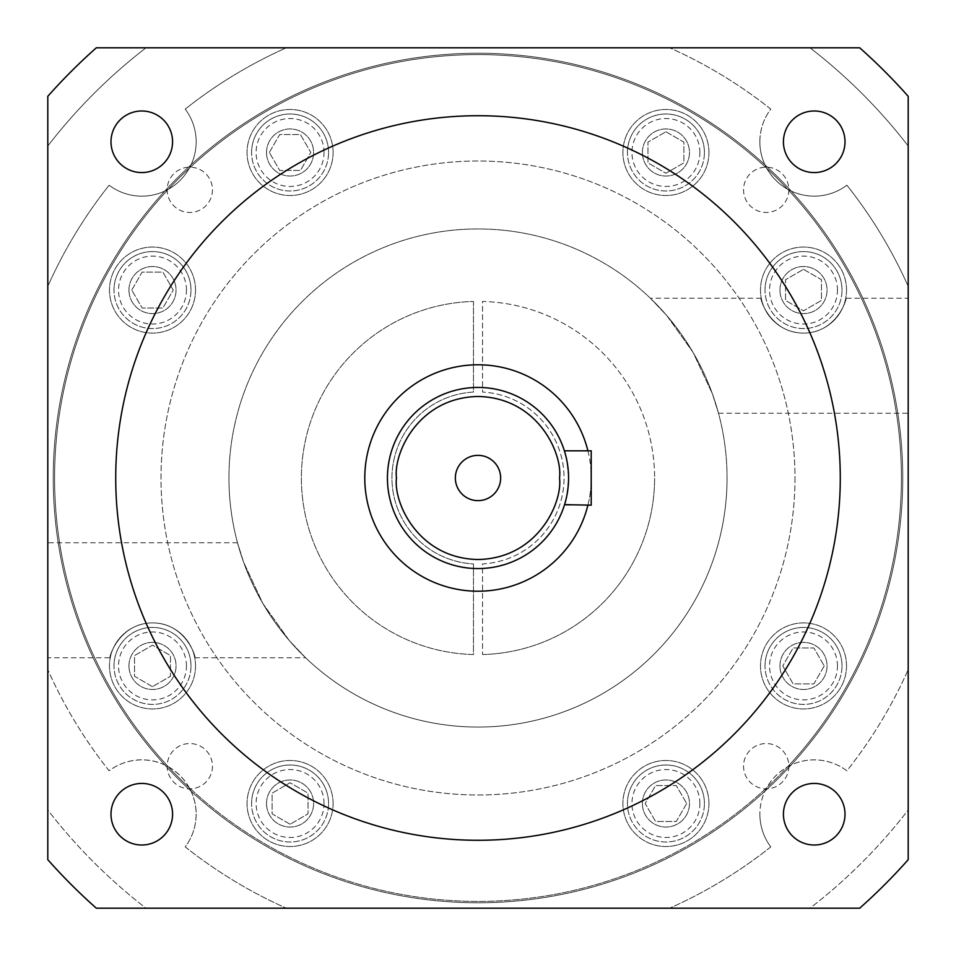 <?xml version="1.0" encoding="UTF-8"?>
<svg xmlns="http://www.w3.org/2000/svg" width="956" height="956" viewBox="0 0 956 956"><rect width="100%" height="100%" fill="white"/><g stroke="black" fill="none" stroke-linecap="round" stroke-linejoin="round"><path stroke-width="0.72" stroke-dasharray="4.78 3.58" d="M908.2 809.995L908.2 146.005A543.414 543.414 0 0 0 809.995 47.8L146.005 47.8A543.414 543.414 0 0 0 47.8 146.005L47.8 809.995A543.414 543.414 0 0 0 146.005 908.2L809.995 908.2A543.414 543.414 0 0 0 908.2 809.995L908.2 146.005A543.414 543.414 0 0 0 809.995 47.8L146.005 47.8A543.414 543.414 0 0 0 47.8 146.005L47.8 809.995A543.414 543.414 0 0 0 146.005 908.2L809.995 908.2A543.414 543.414 0 0 0 908.2 809.995M53.237 478A424.763 424.763 0 0 0 478 902.763A424.763 424.763 0 0 0 902.763 478A424.763 424.763 0 0 0 478 53.237A424.763 424.763 0 0 0 53.237 478A424.763 424.763 0 0 1 478 53.237A424.763 424.763 0 0 1 902.763 478A424.763 424.763 0 0 1 478 902.763A424.763 424.763 0 0 1 53.237 478M901.412 478A423.412 423.412 0 0 0 478 54.588A423.412 423.412 0 0 0 54.588 478A423.412 423.412 0 0 1 787.577 189.145A423.412 423.412 0 0 1 787.577 766.855A54.337 54.337 0 0 1 846.885 770.787A470.961 470.961 0 0 0 908.2 669.642A470.961 470.961 0 0 1 846.885 770.787A54.337 54.337 0 0 0 759.877 814.213A54.337 54.337 0 0 1 787.577 766.855A423.412 423.412 0 0 1 189.145 787.577A54.337 54.337 0 0 1 185.213 846.885A470.961 470.961 0 0 0 286.358 908.2A470.961 470.961 0 0 1 185.213 846.885A54.337 54.337 0 0 0 109.115 770.787A470.961 470.961 0 0 1 47.8 669.642A470.961 470.961 0 0 0 109.115 770.787A54.337 54.337 0 0 1 189.145 787.577A423.412 423.412 0 0 1 54.588 478A423.412 423.412 0 0 0 478 901.412A423.412 423.412 0 0 0 901.412 478M759.877 141.787A54.337 54.337 0 0 1 770.787 109.115A470.961 470.961 0 0 0 669.642 47.8A470.961 470.961 0 0 1 770.787 109.115A54.337 54.337 0 0 0 846.885 185.213A470.961 470.961 0 0 1 908.2 286.358L908.2 96.317A575.106 575.106 0 0 0 859.683 47.8L286.358 47.8A470.961 470.961 0 0 0 185.213 109.115A470.961 470.961 0 0 1 286.358 47.8L96.317 47.8A575.106 575.106 0 0 0 47.8 96.317L47.8 286.358A470.961 470.961 0 0 1 109.115 185.213A470.961 470.961 0 0 0 47.8 286.358L47.8 859.683A575.106 575.106 0 0 0 96.317 908.2L859.683 908.2A575.106 575.106 0 0 0 908.2 859.683L908.2 286.358A470.961 470.961 0 0 0 846.885 185.213A54.337 54.337 0 0 1 759.877 141.787M845.008 814.213A30.795 30.795 0 0 1 814.213 845.008A30.795 30.795 0 0 1 783.43 814.213A30.795 30.795 0 0 1 814.213 783.43A30.795 30.795 0 0 1 845.008 814.213M845.008 141.787A30.795 30.795 0 0 1 814.213 172.57A30.795 30.795 0 0 1 783.43 141.787A30.795 30.795 0 0 1 814.213 110.992A30.795 30.795 0 0 1 845.008 141.787M840.276 478A362.276 362.276 0 0 0 478 115.724A362.276 362.276 0 0 0 115.724 478A362.276 362.276 0 0 0 478 840.276A362.276 362.276 0 0 0 840.276 478M172.57 814.213A30.795 30.795 0 0 1 141.787 845.008A30.795 30.795 0 0 1 110.992 814.213A30.795 30.795 0 0 1 141.787 783.43A30.795 30.795 0 0 1 172.57 814.213M172.57 141.787A30.795 30.795 0 0 1 141.787 172.57A30.795 30.795 0 0 1 110.992 141.787A30.795 30.795 0 0 1 141.787 110.992A30.795 30.795 0 0 1 172.57 141.787M305.633 657.776L289.298 640.556L262.9 603.559L243.601 562.2L237.506 542.757L243.565 562.092L262.9 603.559L289.298 640.544L305.633 657.776L194.737 657.776C197.211 660.931 187.268 623.049 152.685 622.906C118.09 622.643 107.705 660.823 110.251 657.776L47.8 657.776L47.8 542.757L47.8 657.776M237.506 542.757L47.8 542.757M650.367 298.224L666.702 315.444L693.1 352.441L712.399 393.8L718.494 413.243L712.435 393.908L693.1 352.441L666.702 315.456L650.367 298.224L761.263 298.224C758.789 295.069 768.732 332.951 803.315 333.094C837.91 333.357 848.295 295.177 845.749 298.224L908.2 298.224L908.2 413.243L908.2 298.224M718.494 413.243L908.2 413.243M587.904 450.826A113.214 113.214 0 0 1 591.214 478A113.214 113.214 0 0 0 478 364.786A113.214 113.214 0 0 0 364.786 478A113.214 113.214 0 0 0 478 591.214A113.214 113.214 0 0 0 591.214 478L591.214 505.174L564.399 505.174C565.809 503.585 567.207 494.527 568.569 478A90.569 90.569 0 0 0 478 387.431A90.569 90.569 0 0 0 387.431 478A90.569 90.569 0 0 0 478 568.569A90.569 90.569 0 0 0 568.569 478C567.207 461.497 565.821 452.439 564.399 450.826C565.809 452.415 567.207 461.473 568.569 478C567.207 494.503 565.821 503.561 564.399 505.174M788.831 189.814A22.645 22.645 0 0 1 766.186 212.459A22.645 22.645 0 0 1 743.541 189.814A22.645 22.645 0 0 1 766.186 167.169A22.645 22.645 0 0 1 788.831 189.814A22.645 22.645 0 0 1 766.186 212.459A22.645 22.645 0 0 1 743.541 189.814A22.645 22.645 0 0 1 766.186 167.169A22.645 22.645 0 0 1 788.831 189.814M212.459 189.814A22.645 22.645 0 0 1 189.814 212.459A22.645 22.645 0 0 1 167.169 189.814A22.645 22.645 0 0 1 189.814 167.169A22.645 22.645 0 0 1 212.459 189.814A22.645 22.645 0 0 1 189.814 212.459A22.645 22.645 0 0 1 167.169 189.814A22.645 22.645 0 0 1 189.814 167.169A22.645 22.645 0 0 1 212.459 189.814M212.459 766.186A22.645 22.645 0 0 1 189.814 788.831A22.645 22.645 0 0 1 167.169 766.186A22.645 22.645 0 0 1 189.814 743.541A22.645 22.645 0 0 1 212.459 766.186A22.645 22.645 0 0 1 189.814 788.831A22.645 22.645 0 0 1 167.169 766.186A22.645 22.645 0 0 1 189.814 743.541A22.645 22.645 0 0 1 212.459 766.186M708.946 152.494A43.02 43.02 0 0 1 665.926 195.514A43.02 43.02 0 0 1 622.906 152.494A43.02 43.02 0 0 1 665.926 109.474A43.02 43.02 0 0 1 708.946 152.494A43.02 43.02 0 0 1 665.926 195.514A43.02 43.02 0 0 1 622.906 152.494A43.02 43.02 0 0 1 665.926 109.474A43.02 43.02 0 0 1 708.946 152.494M333.094 152.494A43.02 43.02 0 0 1 290.074 195.514A43.02 43.02 0 0 1 247.054 152.494A43.02 43.02 0 0 1 290.074 109.474A43.02 43.02 0 0 1 333.094 152.494A43.02 43.02 0 0 1 290.074 195.514A43.02 43.02 0 0 1 247.054 152.494A43.02 43.02 0 0 1 290.074 109.474A43.02 43.02 0 0 1 333.094 152.494M195.514 290.074A43.02 43.02 0 0 1 152.494 333.094A43.02 43.02 0 0 1 109.474 290.074A43.02 43.02 0 0 1 152.494 247.054A43.02 43.02 0 0 1 195.514 290.074A43.02 43.02 0 0 1 152.494 333.094A43.02 43.02 0 0 1 109.474 290.074A43.02 43.02 0 0 1 152.494 247.054A43.02 43.02 0 0 1 195.514 290.074M195.514 665.926A43.02 43.02 0 0 1 152.494 708.946A43.02 43.02 0 0 1 109.474 665.926A43.02 43.02 0 0 1 152.494 622.906A43.02 43.02 0 0 1 195.514 665.926A43.02 43.02 0 0 1 152.494 708.946A43.02 43.02 0 0 1 109.474 665.926A43.02 43.02 0 0 1 152.494 622.906A43.02 43.02 0 0 1 195.514 665.926M333.094 803.506A43.02 43.02 0 0 1 290.074 846.526A43.02 43.02 0 0 1 247.054 803.506A43.02 43.02 0 0 1 290.074 760.486A43.02 43.02 0 0 1 333.094 803.506A43.02 43.02 0 0 1 290.074 846.526A43.02 43.02 0 0 1 247.054 803.506A43.02 43.02 0 0 1 290.074 760.486A43.02 43.02 0 0 1 333.094 803.506M708.946 803.506A43.02 43.02 0 0 1 665.926 846.526A43.02 43.02 0 0 1 622.906 803.506A43.02 43.02 0 0 1 665.926 760.486A43.02 43.02 0 0 1 708.946 803.506A43.02 43.02 0 0 1 665.926 846.526A43.02 43.02 0 0 1 622.906 803.506A43.02 43.02 0 0 1 665.926 760.486A43.02 43.02 0 0 1 708.946 803.506M846.526 665.926A43.02 43.02 0 0 1 803.506 708.946A43.02 43.02 0 0 1 760.486 665.926A43.02 43.02 0 0 1 803.506 622.906A43.02 43.02 0 0 1 846.526 665.926A43.02 43.02 0 0 1 803.506 708.946A43.02 43.02 0 0 1 760.486 665.926A43.02 43.02 0 0 1 803.506 622.906A43.02 43.02 0 0 1 846.526 665.926M845.749 298.224C848.223 295.069 838.269 332.951 803.685 333.094C769.09 333.357 758.717 295.177 761.263 298.224M846.526 290.074A43.02 43.02 0 0 1 803.506 333.094A43.02 43.02 0 0 1 760.486 290.074A43.02 43.02 0 0 1 803.506 247.054A43.02 43.02 0 0 1 846.526 290.074A43.02 43.02 0 0 1 803.506 333.094A43.02 43.02 0 0 1 760.486 290.074A43.02 43.02 0 0 1 803.506 247.054A43.02 43.02 0 0 1 846.526 290.074M794.986 478A316.986 316.986 0 0 1 478 794.986A316.986 316.986 0 0 1 161.014 478A316.986 316.986 0 0 1 478 161.014A316.986 316.986 0 0 1 794.986 478A316.986 316.986 0 0 1 478 794.986A316.986 316.986 0 0 1 161.014 478A316.986 316.986 0 0 1 478 161.014A316.986 316.986 0 0 1 794.986 478M788.831 766.186A22.645 22.645 0 0 1 766.186 788.831A22.645 22.645 0 0 1 743.541 766.186A22.645 22.645 0 0 1 766.186 743.541A22.645 22.645 0 0 1 788.831 766.186A22.645 22.645 0 0 1 766.186 788.831A22.645 22.645 0 0 1 743.541 766.186A22.645 22.645 0 0 1 766.186 743.541A22.645 22.645 0 0 1 788.831 766.186M727.062 478A249.062 249.062 0 0 1 478 727.062A249.062 249.062 0 0 1 228.938 478A249.062 249.062 0 0 0 478 727.062A249.062 249.062 0 0 0 727.062 478A249.062 249.062 0 0 0 478 228.938A249.062 249.062 0 0 0 228.938 478A249.062 249.062 0 0 1 478 228.938A249.062 249.062 0 0 1 727.062 478M704.417 152.494A38.491 38.491 0 0 0 665.926 114.003A38.491 38.491 0 0 0 627.435 152.494A38.491 38.491 0 0 1 665.926 114.003A38.491 38.491 0 0 1 704.417 152.494A38.491 38.491 0 0 1 665.926 190.985A38.491 38.491 0 0 1 627.435 152.494A38.491 38.491 0 0 0 665.926 190.985A38.491 38.491 0 0 0 704.417 152.494M328.565 152.494A38.491 38.491 0 0 0 290.074 114.003A38.491 38.491 0 0 0 251.583 152.494A38.491 38.491 0 0 1 290.074 114.003A38.491 38.491 0 0 1 328.565 152.494A38.491 38.491 0 0 1 290.074 190.985A38.491 38.491 0 0 1 251.583 152.494A38.491 38.491 0 0 0 290.074 190.985A38.491 38.491 0 0 0 328.565 152.494M190.985 290.074A38.491 38.491 0 0 0 152.494 251.583A38.491 38.491 0 0 0 114.003 290.074A38.491 38.491 0 0 1 152.494 251.583A38.491 38.491 0 0 1 190.985 290.074A38.491 38.491 0 0 1 152.494 328.565A38.491 38.491 0 0 1 114.003 290.074A38.491 38.491 0 0 0 152.494 328.565A38.491 38.491 0 0 0 190.985 290.074M190.985 665.926A38.491 38.491 0 0 0 152.494 627.435A38.491 38.491 0 0 0 114.003 665.926A38.491 38.491 0 0 1 152.494 627.435A38.491 38.491 0 0 1 190.985 665.926A38.491 38.491 0 0 1 152.494 704.417A38.491 38.491 0 0 1 114.003 665.926A38.491 38.491 0 0 0 152.494 704.417A38.491 38.491 0 0 0 190.985 665.926M328.565 803.506A38.491 38.491 0 0 0 290.074 765.015A38.491 38.491 0 0 0 251.583 803.506A38.491 38.491 0 0 1 290.074 765.015A38.491 38.491 0 0 1 328.565 803.506A38.491 38.491 0 0 1 290.074 841.997A38.491 38.491 0 0 1 251.583 803.506A38.491 38.491 0 0 0 290.074 841.997A38.491 38.491 0 0 0 328.565 803.506M704.417 803.506A38.491 38.491 0 0 0 665.926 765.015A38.491 38.491 0 0 0 627.435 803.506A38.491 38.491 0 0 1 665.926 765.015A38.491 38.491 0 0 1 704.417 803.506A38.491 38.491 0 0 1 665.926 841.997A38.491 38.491 0 0 1 627.435 803.506A38.491 38.491 0 0 0 665.926 841.997A38.491 38.491 0 0 0 704.417 803.506M841.997 665.926A38.491 38.491 0 0 0 803.506 627.435A38.491 38.491 0 0 0 765.015 665.926A38.491 38.491 0 0 1 803.506 627.435A38.491 38.491 0 0 1 841.997 665.926A38.491 38.491 0 0 1 803.506 704.417A38.491 38.491 0 0 1 765.015 665.926A38.491 38.491 0 0 0 803.506 704.417A38.491 38.491 0 0 0 841.997 665.926M841.997 290.074A38.491 38.491 0 0 0 803.506 251.583A38.491 38.491 0 0 0 765.015 290.074A38.491 38.491 0 0 1 803.506 251.583A38.491 38.491 0 0 1 841.997 290.074A38.491 38.491 0 0 1 803.506 328.565A38.491 38.491 0 0 1 765.015 290.074A38.491 38.491 0 0 0 803.506 328.565A38.491 38.491 0 0 0 841.997 290.074M482.529 654.549A176.609 176.609 0 0 0 654.609 478A176.609 176.609 0 0 1 482.529 654.549L482.529 563.92A86.04 86.04 0 0 0 564.04 478A86.04 86.04 0 0 0 482.529 392.08L482.529 301.451A176.609 176.609 0 0 1 654.609 478A176.609 176.609 0 0 0 482.529 301.451L482.529 392.08A86.04 86.04 0 0 1 564.04 478A86.04 86.04 0 0 1 482.529 563.92L482.529 654.549M699.888 152.494A33.962 33.962 0 0 0 665.926 118.532A33.962 33.962 0 0 0 631.964 152.494A33.962 33.962 0 0 0 665.926 186.456A33.962 33.962 0 0 0 699.888 152.494M324.036 152.494A33.962 33.962 0 0 0 290.074 118.532A33.962 33.962 0 0 0 256.112 152.494A33.962 33.962 0 0 0 290.074 186.456A33.962 33.962 0 0 0 324.036 152.494M186.456 290.074A33.962 33.962 0 0 0 152.494 256.112A33.962 33.962 0 0 0 118.532 290.074A33.962 33.962 0 0 0 152.494 324.036A33.962 33.962 0 0 0 186.456 290.074M186.456 665.926A33.962 33.962 0 0 0 152.494 631.964A33.962 33.962 0 0 0 118.532 665.926A33.962 33.962 0 0 0 152.494 699.888A33.962 33.962 0 0 0 186.456 665.926M324.036 803.506A33.962 33.962 0 0 0 290.074 769.544A33.962 33.962 0 0 0 256.112 803.506A33.962 33.962 0 0 0 290.074 837.468A33.962 33.962 0 0 0 324.036 803.506M699.888 803.506A33.962 33.962 0 0 0 665.926 769.544A33.962 33.962 0 0 0 631.964 803.506A33.962 33.962 0 0 0 665.926 837.468A33.962 33.962 0 0 0 699.888 803.506M837.468 665.926A33.962 33.962 0 0 0 803.506 631.964A33.962 33.962 0 0 0 769.544 665.926A33.962 33.962 0 0 0 803.506 699.888A33.962 33.962 0 0 0 837.468 665.926M837.468 290.074A33.962 33.962 0 0 0 803.506 256.112A33.962 33.962 0 0 0 769.544 290.074A33.962 33.962 0 0 0 803.506 324.036A33.962 33.962 0 0 0 837.468 290.074M455.355 478A22.645 22.645 0 0 0 478 500.645A22.645 22.645 0 0 0 500.645 478A22.645 22.645 0 0 0 478 455.355A22.645 22.645 0 0 0 455.355 478M803.506 269.329L821.467 279.702L821.467 300.435L803.506 310.808L785.545 300.435L785.545 279.702L803.506 269.329L785.545 279.702L785.545 300.435L803.506 310.808L821.467 300.435L821.467 279.702L803.506 269.329M824.239 665.926L813.879 683.887L793.133 683.887L782.761 665.926L793.133 647.965L813.879 647.965L824.239 665.926L813.879 647.965L793.133 647.965L782.761 665.926L793.133 683.887L813.879 683.887L824.239 665.926M686.671 803.506L676.298 821.467L655.565 821.467L645.192 803.506L655.565 785.545L676.298 785.545L686.671 803.506L676.298 785.545L655.565 785.545L645.192 803.506L655.565 821.467L676.298 821.467L686.671 803.506M290.074 824.239L272.113 813.879L272.113 793.133L290.074 782.761L308.035 793.133L308.035 813.879L290.074 824.239L308.035 813.879L308.035 793.133L290.074 782.761L272.113 793.133L272.113 813.879L290.074 824.239M152.494 686.671L134.533 676.298L134.533 655.565L152.494 645.192L170.455 655.565L170.455 676.298L152.494 686.671L170.455 676.298L170.455 655.565L152.494 645.192L134.533 655.565L134.533 676.298L152.494 686.671M131.761 290.074L142.121 272.113L162.867 272.113L173.239 290.074L162.867 308.035L142.121 308.035L131.761 290.074L142.121 308.035L162.867 308.035L173.239 290.074L162.867 272.113L142.121 272.113L131.761 290.074M269.329 152.494L279.702 134.533L300.435 134.533L310.808 152.494L300.435 170.455L279.702 170.455L269.329 152.494L279.702 170.455L300.435 170.455L310.808 152.494L300.435 134.533L279.702 134.533L269.329 152.494M665.926 131.761L683.887 142.121L683.887 162.867L665.926 173.239L647.965 162.867L647.965 142.121L665.926 131.761L647.965 142.121L647.965 162.867L665.926 173.239L683.887 162.867L683.887 142.121L665.926 131.761M564.399 450.826L591.214 450.826L591.214 478A113.214 113.214 0 0 1 587.904 505.174M473.471 301.451L473.471 392.08A86.04 86.04 0 0 0 391.96 478A86.04 86.04 0 0 0 473.471 563.92L473.471 654.549A176.609 176.609 0 0 1 301.391 478A176.609 176.609 0 0 1 473.471 301.451A176.609 176.609 0 0 0 301.391 478A176.609 176.609 0 0 0 473.471 654.549L473.471 563.92A86.04 86.04 0 0 1 391.96 478A86.04 86.04 0 0 1 473.471 392.08L473.471 301.451M110.251 657.776C107.777 660.931 117.731 623.049 152.315 622.906C186.91 622.643 197.283 660.823 194.737 657.776M185.213 109.115A54.337 54.337 0 0 1 109.115 185.213A54.337 54.337 0 0 0 185.213 109.115M770.787 846.885A470.961 470.961 0 0 1 669.642 908.2A470.961 470.961 0 0 0 770.787 846.885A54.337 54.337 0 0 1 759.877 814.213A54.337 54.337 0 0 0 770.787 846.885M642.384 803.506A23.553 23.553 0 0 0 665.926 827.048A23.553 23.553 0 0 0 689.479 803.506A23.553 23.553 0 0 0 665.926 779.953A23.553 23.553 0 0 0 642.384 803.506A23.553 23.553 0 0 0 665.926 827.048A23.553 23.553 0 0 0 689.479 803.506A23.553 23.553 0 0 0 665.926 779.953A23.553 23.553 0 0 0 642.384 803.506M779.953 665.926A23.553 23.553 0 0 0 803.506 689.479A23.553 23.553 0 0 0 827.048 665.926A23.553 23.553 0 0 0 803.506 642.384A23.553 23.553 0 0 0 779.953 665.926A23.553 23.553 0 0 0 803.506 689.479A23.553 23.553 0 0 0 827.048 665.926A23.553 23.553 0 0 0 803.506 642.384A23.553 23.553 0 0 0 779.953 665.926M128.952 665.926A23.553 23.553 0 0 0 152.494 689.479A23.553 23.553 0 0 0 176.047 665.926A23.553 23.553 0 0 0 152.494 642.384A23.553 23.553 0 0 0 128.952 665.926A23.553 23.553 0 0 0 152.494 689.479A23.553 23.553 0 0 0 176.047 665.926A23.553 23.553 0 0 0 152.494 642.384A23.553 23.553 0 0 0 128.952 665.926M266.521 803.506A23.553 23.553 0 0 0 290.074 827.048A23.553 23.553 0 0 0 313.616 803.506A23.553 23.553 0 0 0 290.074 779.953A23.553 23.553 0 0 0 266.521 803.506A23.553 23.553 0 0 0 290.074 827.048A23.553 23.553 0 0 0 313.616 803.506A23.553 23.553 0 0 0 290.074 779.953A23.553 23.553 0 0 0 266.521 803.506M266.521 152.494A23.553 23.553 0 0 0 290.074 176.047A23.553 23.553 0 0 0 313.616 152.494A23.553 23.553 0 0 0 290.074 128.952A23.553 23.553 0 0 0 266.521 152.494A23.553 23.553 0 0 0 290.074 176.047A23.553 23.553 0 0 0 313.616 152.494A23.553 23.553 0 0 0 290.074 128.952A23.553 23.553 0 0 0 266.521 152.494M128.952 290.074A23.553 23.553 0 0 0 152.494 313.616A23.553 23.553 0 0 0 176.047 290.074A23.553 23.553 0 0 0 152.494 266.521A23.553 23.553 0 0 0 128.952 290.074A23.553 23.553 0 0 0 152.494 313.616A23.553 23.553 0 0 0 176.047 290.074A23.553 23.553 0 0 0 152.494 266.521A23.553 23.553 0 0 0 128.952 290.074M779.953 290.074A23.553 23.553 0 0 0 803.506 313.616A23.553 23.553 0 0 0 827.048 290.074A23.553 23.553 0 0 0 803.506 266.521A23.553 23.553 0 0 0 779.953 290.074A23.553 23.553 0 0 0 803.506 313.616A23.553 23.553 0 0 0 827.048 290.074A23.553 23.553 0 0 0 803.506 266.521A23.553 23.553 0 0 0 779.953 290.074M642.384 152.494A23.553 23.553 0 0 0 665.926 176.047A23.553 23.553 0 0 0 689.479 152.494A23.553 23.553 0 0 0 665.926 128.952A23.553 23.553 0 0 0 642.384 152.494A23.553 23.553 0 0 0 665.926 176.047A23.553 23.553 0 0 0 689.479 152.494A23.553 23.553 0 0 0 665.926 128.952A23.553 23.553 0 0 0 642.384 152.494M908.2 146.005A543.414 543.414 0 0 0 809.995 47.8M146.005 47.8A543.414 543.414 0 0 0 47.8 146.005"/><path stroke-width="1.43" d="M568.569 478A90.569 90.569 0 0 1 478 568.569A90.569 90.569 0 0 1 387.431 478A90.569 90.569 0 0 1 478 387.431A90.569 90.569 0 0 1 568.569 478A90.569 90.569 0 0 0 478 387.431A90.569 90.569 0 0 0 387.431 478M783.43 814.213A30.795 30.795 0 0 0 814.213 845.008A30.795 30.795 0 0 0 845.008 814.213A30.795 30.795 0 0 0 814.213 783.43A30.795 30.795 0 0 0 783.43 814.213M783.43 141.787A30.795 30.795 0 0 0 814.213 172.57A30.795 30.795 0 0 0 845.008 141.787A30.795 30.795 0 0 0 814.213 110.992A30.795 30.795 0 0 0 783.43 141.787M115.724 478A362.276 362.276 0 0 1 478 115.724A362.276 362.276 0 0 1 840.276 478A362.276 362.276 0 0 1 478 840.276A362.276 362.276 0 0 1 115.724 478M110.992 814.213A30.795 30.795 0 0 0 141.787 845.008A30.795 30.795 0 0 0 172.57 814.213A30.795 30.795 0 0 0 141.787 783.43A30.795 30.795 0 0 0 110.992 814.213M110.992 141.787A30.795 30.795 0 0 0 141.787 172.57A30.795 30.795 0 0 0 172.57 141.787A30.795 30.795 0 0 0 141.787 110.992A30.795 30.795 0 0 0 110.992 141.787M587.904 505.174A113.214 113.214 0 0 1 364.786 478A113.214 113.214 0 0 1 587.904 450.826M564.566 504.637L591.214 505.174L591.214 450.826L564.399 450.826M455.355 478A22.645 22.645 0 0 0 478 500.645A22.645 22.645 0 0 0 500.645 478A22.645 22.645 0 0 0 478 455.355A22.645 22.645 0 0 0 455.355 478M96.317 908.2A575.106 575.106 0 0 1 47.8 859.683L47.8 96.317A575.106 575.106 0 0 1 96.317 47.8L859.683 47.8A575.106 575.106 0 0 1 908.2 96.317L908.2 859.683A575.106 575.106 0 0 1 859.683 908.2L96.317 908.2M559.511 478C562.785 501.84 538.336 558.4 478 559.511C417.664 558.4 393.215 501.84 396.489 478C393.215 454.16 417.664 397.6 478 396.489C538.336 397.6 562.785 454.16 559.511 478"/></g></svg>
